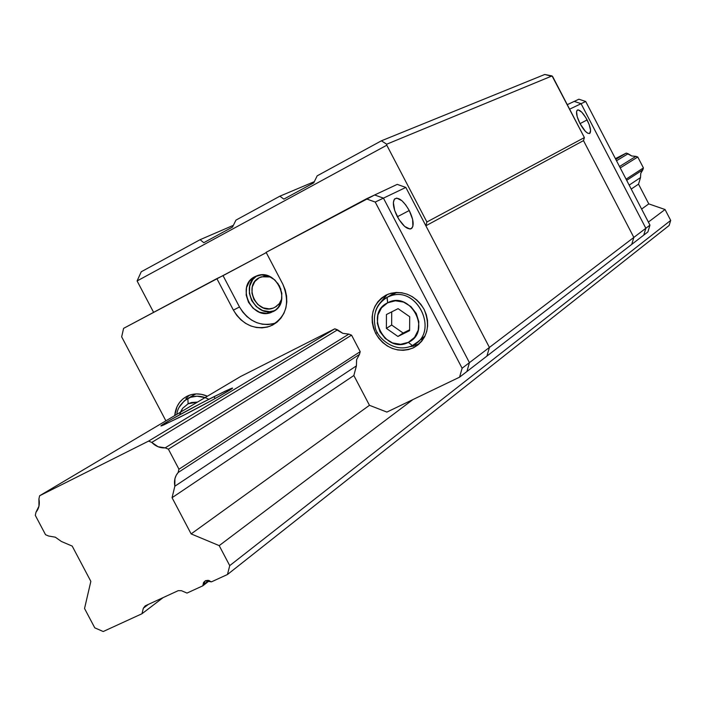 <?xml version="1.0" encoding="UTF-8"?>
<svg xmlns="http://www.w3.org/2000/svg" width="706" height="706" viewBox="0 0 706 706"><rect width="100%" height="100%" fill="white"/><g stroke="black" fill="none" stroke-linecap="round" stroke-linejoin="round"><path stroke-width="1.06" d="M214.042 396.648L230.059 388.962C242.555 383.534 206.231 403.956 178.883 417.67L162.265 425.541L161.206 425.824L161.524 425.374L170.199 420.052L201.104 403.294L224.455 391.512L230.791 388.662L232.036 388.565L230.624 389.58L212.947 399.746L185.343 414.378L163.58 425.012C150.625 430.634 187.328 410.054 214.042 396.648L215.056 398.59L214.042 396.648M143.327 608.228L145.215 605.854L143.327 608.228L141.994 613.735L103.217 631.526L94.763 627.828L84.543 608.51L90.845 581.365L72.206 546.091L61.396 541.476L55.333 537.195L48.59 536.013L45.537 534.707L35.3 515.345L35.997 512.177L38.954 506.202L38.918 498.939L39.615 495.762L148.56 441.109L151.764 442.406L337.53 329.834L334.82 328.802L148.56 441.109L334.82 328.802L240.631 376.492L39.615 495.762L240.631 376.492L334.82 328.802L342.825 333.329L348.843 334.123L165.178 447.86L168.399 449.166L178.953 469.216L178.159 472.508L359.469 354.403L360.201 351.641L178.953 469.216L360.201 351.641L351.562 335.156L168.399 449.166L351.562 335.156L348.843 334.123L165.178 447.86C160.191 448.186 155.717 446.368 151.764 442.406L337.53 329.834L342.825 333.329L348.843 334.123L351.562 335.156L360.201 351.641L359.469 354.403L356.609 359.636L356.415 365.876L174.841 486.213L172.061 497.704L191.132 533.904L219.195 545.623L229.732 565.63L227.473 574.499L211.429 581.868L208.155 580.341L205.49 580.694L203.557 582.45L202.86 585.795L187.011 593.075L181.424 590.693L178.221 590.657L181.424 590.693L187.011 593.075L202.86 585.795L209.408 580.676L202.86 585.795L205.269 580.809L211.429 581.868L227.473 574.499L669.129 225.496L227.473 574.499L229.732 565.63L670.7 220.404L229.732 565.63L219.195 545.623L412.939 399.57L219.195 545.623L191.132 533.904L369.467 405.306L191.132 533.904L172.061 497.704L353.847 375.513L172.061 497.704L174.841 486.213C173.852 480.795 174.964 476.232 178.159 472.508L359.469 354.403L356.609 359.636L356.415 365.876L174.841 486.213L174.92 478.721L176.173 475.359L178.159 472.508L178.953 469.216L168.399 449.166L165.178 447.86L158.082 446.748L151.764 442.406L148.56 441.109L39.615 495.762L38.918 498.939C39.924 504.199 38.954 508.611 35.997 512.177L35.3 515.345L45.537 534.707L48.59 536.013L55.333 537.195L61.396 541.476L72.206 546.091L90.845 581.365L84.543 608.51L94.763 627.828L103.217 631.526L141.994 613.735L163.104 597.62L141.994 613.735L143.327 608.228L148.348 604.415L143.327 608.228M178.221 590.657L145.215 605.854L178.221 590.657M208.844 580.482L202.887 585.142L208.844 580.482M669.129 225.496L670.7 220.404L665.043 209.514L648.382 222.063L665.043 209.514L648.788 203.893L641.622 209.064L648.788 203.893L638.524 184.151L631.226 189.058L638.524 184.151L640.51 177.594L629.17 185.104L640.51 177.594L638.524 184.151L648.788 203.893L665.043 209.514L670.7 220.404L669.129 225.496M642.866 169.784L640.766 173.376L640.51 177.594L640.766 173.376L643.431 167.913L626.081 179.165L643.431 167.913L637.765 157.006L620.239 167.922L637.765 157.006L635.894 156.37L619.506 166.519L635.894 156.37L637.765 157.006L643.431 167.913L642.866 169.784L626.681 180.33L642.866 169.784M628.102 153.731L631.72 155.973L635.894 156.37L631.72 155.973L626.24 153.096L615.8 159.388L626.24 153.096L615.411 158.647L626.24 153.096L628.102 153.731L616.514 160.756L628.102 153.731M631.711 244.408L633.838 237.419L583.491 140.626L584.383 137.573L552.057 75.921L386.685 144.218L381.408 140.803L317.17 175.838L313.755 182.845L283.847 199.118L279.858 196.189L314.346 181.645L279.858 196.189L235.954 220.122L232.53 227.041L203.778 242.688L200.089 239.687L233.386 225.32L200.089 239.687L141.235 271.784L137.096 280.953L386.791 145.215L386.685 144.218L381.408 140.803L544.758 74.474L381.408 140.803L317.17 175.838L313.755 182.845L283.847 199.118L279.858 196.189L235.954 220.122L232.53 227.041L203.778 242.688L200.089 239.687L141.235 271.784L137.096 280.953L153.608 312.352L137.096 280.953L386.791 145.215L386.685 144.218L552.057 75.921L544.758 74.474L552.63 76.513L584.383 137.573L583.491 140.626L425.868 225.779L426.892 221.993L584.383 137.573L426.892 221.993L386.791 145.215L426.892 221.993L425.868 225.779L583.491 140.626L633.838 237.419L631.711 244.408L486.937 356.062L489.417 347.431L633.838 237.419L489.417 347.431L425.868 225.779L489.417 347.431L469.437 362.646L466.922 371.506L631.711 244.408L633.838 237.419L583.491 140.626L633.838 237.419L631.711 244.408L643.757 235.116L631.711 244.408M486.937 356.062L489.417 347.431L405.835 187.434L397.24 184.381L374.639 194.98L383.446 198.13L405.835 187.434L383.446 198.13L469.437 362.646L489.417 347.431L486.937 356.062L489.417 347.431L405.835 187.434L397.24 184.381L366.335 198.871L375.221 202.057L383.446 198.13L374.639 194.98L383.446 198.13L374.639 194.98L266.118 252.333L366.335 198.871L375.221 202.057L462.103 368.232L459.571 377.172L466.922 371.506L469.437 362.646L383.446 198.13L469.437 362.646L462.103 368.232L469.437 362.646L466.922 371.506L469.437 362.646L383.446 198.13L375.221 202.057L462.103 368.232L459.571 377.172L386.888 412.075L369.467 405.306L353.847 375.513L356.415 365.876L353.847 375.513L369.467 405.306L386.888 412.075L459.571 377.172L486.937 356.062M587.11 119.923C590.401 126.683 591.328 131.131 589.898 133.266C587.471 134.193 584.171 130.954 579.988 123.55L577.19 116.702L576.564 111.574L577.473 110.012L578.293 109.898L581.788 112.201L585.856 117.681L589.157 124.512L590.587 130.425L589.66 133.434L587.842 133.266L585.362 131.325L579.988 123.55C576.705 116.799 575.769 112.36 577.173 110.215C579.617 109.262 582.927 112.501 587.11 119.923L580.032 123.629L587.11 119.923M567.262 104.664L574.225 101.399L581.082 103.694L645.849 228.276L643.757 235.116L645.849 228.276L633.838 237.419L645.849 228.276L581.082 103.694L574.225 101.399L567.262 104.664M569.61 109.174L581.082 103.694L569.61 109.174M277.687 283.088L280.909 289.275L277.687 283.088M259.305 277.679L264.953 276.134L270.539 276.955L261.335 276.805L259.305 277.679C242.961 285.356 256.64 315.017 273.301 308.063L269.233 308.866L263.267 307.878L257.893 304.56L253.922 299.423L251.954 293.228L252.271 286.927L254.857 281.465L259.305 277.679M409.242 210.52C413.328 218.975 414.201 224.879 411.854 228.232C407.9 230.306 403.047 226.423 397.293 216.601C393.242 208.208 392.342 202.331 394.601 198.96C398.59 196.771 403.461 200.628 409.242 210.52L397.372 216.751L409.242 210.52L412.622 219.389L412.886 226.335L411.236 228.691L409.921 229.018L404.697 226.476L398.969 219.522L394.698 210.529L393.366 202.578L394.363 199.242L396.719 198.095L401.943 200.733L405.782 204.987L409.242 210.52M281.844 298.629L279.355 303.606L274.881 307.375L279.214 303.801L281.844 298.629M647.896 231.93L649.97 225.126L645.849 228.276L643.757 235.116L647.896 231.93L643.757 235.116L645.849 228.276L581.082 103.694L574.225 101.399L581.082 103.694L585.698 101.479L578.894 99.211L574.225 101.399L578.894 99.211L585.698 101.479L581.082 103.694L645.849 228.276L649.97 225.126L585.698 101.479L649.97 225.126L647.896 231.93M413.645 346.072L409.621 346.743L419.029 344.051M375.707 333.488L377.366 332.429L375.707 333.488L373.5 328.149L372.283 322.554L372.124 316.915L373.024 311.443L374.948 306.342L377.825 301.815L381.549 298.029L385.979 295.134L390.956 293.255L396.278 292.452L401.749 292.761L407.15 294.181L412.269 296.661L416.919 300.103L420.908 304.365L424.077 309.29C431.031 326.463 427.298 339.383 412.878 348.067C397.566 353.212 385.176 348.349 375.707 333.488C368.576 315.661 372.742 302.547 388.194 294.146C403.073 289.884 415.031 294.931 424.077 309.29L426.3 314.691L427.509 320.347L427.633 326.04L426.689 331.546L424.712 336.665L421.773 341.175L417.987 344.925L413.522 347.767L408.527 349.585L403.214 350.326L397.778 349.955L392.421 348.499L387.356 346.011L382.776 342.586L378.84 338.359L375.707 333.488M389.588 295.849L396.975 292.425L392.395 294.155L389.094 296.449C417.122 283.909 440.5 333.329 412.375 345.569C439.9 333.647 418.128 285.083 390.127 296.07L387.126 297.332C381.416 300.35 377.542 305.036 375.495 311.39C377.542 305.036 381.416 300.35 387.126 297.332L387.656 302.795C410.521 289.99 432.354 331.741 408.359 342.348L414.546 337.397L418.234 330.161L418.834 321.751L416.258 313.455L410.892 306.554L403.558 302.106L395.395 300.791L387.656 302.795L381.522 307.807L377.904 315.044L377.348 323.401L379.925 331.626L385.238 338.474L392.501 342.922L400.62 344.29L408.359 342.348L412.375 345.569L417.467 342.083L412.375 345.569L408.359 342.348C385.538 354.8 363.978 313.623 387.656 302.795L386.994 297.429L392.395 294.155L388.415 296.741M188.025 398.36L194.282 394.707L184.31 400.814L179.28 407.15L184.31 400.814L190.452 397.328L197.045 396.198L205.049 397.602M273.098 311.611L266.462 313.367L259.455 312.202L253.145 308.293L248.486 302.256L246.165 294.984L246.544 287.58L249.562 281.165L254.787 276.708L261.414 274.899L268.456 276.028L274.819 279.929L279.523 286.009L281.844 293.334L281.438 300.774L278.358 307.198L275.958 309.705L271.289 312.414C251.724 320.63 235.583 285.762 254.787 276.708L257.222 275.675C276.823 268.148 292.16 302.927 273.098 311.611L273.654 311.311M179.483 414.863L182.669 408.271L188.123 403.77L187.858 398.475L188.123 403.77L182.589 408.386L180.357 412.251M391.715 311.858L391.654 325.016L403.126 333.029L409.612 329.808L397.937 336.462L409.604 330.664L409.701 316.729L398.087 308.654L386.447 314.514L386.385 328.387L397.937 336.462L403.126 333.029L391.654 325.016L386.385 328.387L391.654 325.016L391.715 311.858M197.459 402.102L191.52 402.508L188.123 403.77L197.459 402.102M208.817 399.305C202.498 395.951 196.286 395.325 190.161 397.425M398.087 308.654L409.701 316.729L409.604 330.664L397.937 336.462L386.385 328.387L386.447 314.514L398.087 308.654M256.781 275.825C239.184 286.045 255.669 318.644 274.405 310.711L269.595 311.664L262.614 310.508L256.322 306.616L251.671 300.597L249.359 293.352L249.739 285.974L252.757 279.576L256.781 275.825M196.012 393.93L194.282 394.707L196.012 393.93M269.983 326.251L275.87 322.977C260.805 327.09 248.68 321.751 239.493 306.969L233.404 310.128L236.704 315.282L240.825 319.747L245.6 323.357L250.859 325.978L256.402 327.496L262.005 327.866L267.468 327.055L272.587 325.104L277.149 322.068L280.988 318.079L283.944 313.279L285.904 307.842L286.795 301.991L286.565 295.955L285.242 289.963L282.85 284.244L266.118 252.333L282.85 284.244C290.51 303.58 286.221 317.585 269.983 326.251C254.848 330.382 242.652 325.007 233.404 310.128L216.857 278.614L223.043 275.649L239.493 306.969L223.043 275.649L266.259 252.598L123.594 328.361L121.661 336.841L165.884 420.838L121.661 336.841L123.594 328.361L216.857 278.614L233.404 310.128L239.493 306.969L242.776 312.087L246.871 316.526L251.618 320.109L256.843 322.704L262.35 324.213L267.927 324.575L273.363 323.772M185.863 398.749L189.164 395.289M192.297 395.863L194.282 394.707M417.564 342.039L425.012 336.047L421.544 339.498M174.7 415.605C175.741 405.95 180.33 399.269 188.493 395.554C194.556 393.18 200.857 393.401 207.405 396.198L201.342 394.31L196.321 393.922L191.45 394.583L186.922 396.269L182.916 398.916L179.571 402.42L177.021 406.638L174.7 415.605M417.97 344.563L418.605 344.263M386.844 294.852L380.816 302.089L387.223 294.552M230.447 389.703L230.059 388.962M589.369 133.549L589.898 133.266M276.717 306.219L273.301 308.063M410.451 228.965L411.854 228.232M417.978 344.563L412.878 348.067M394.354 293.281L387.003 297.42C376.616 304.057 372.653 313.746 375.124 326.472C375.495 335.747 393.216 353.962 411.73 345.878M195.668 394.072L187.875 398.458C181.124 402.958 177.453 408.245 176.835 414.343M274.405 310.711L271.289 312.414"/></g></svg>
